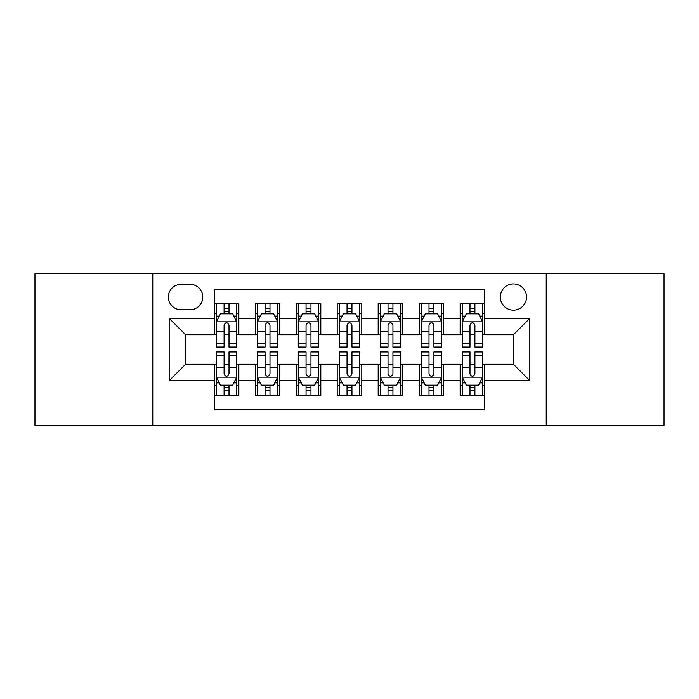 <?xml version="1.0" encoding="UTF-8"?>
<svg xmlns="http://www.w3.org/2000/svg" width="699" height="699" viewBox="0 0 699 699"><rect width="100%" height="100%" fill="white"/><g stroke="black" fill="none" stroke-linecap="round" stroke-linejoin="round"><path stroke-width="1.05" d="M513.433 283.925A13.115 13.115 0 0 0 500.318 297.04A13.115 13.115 0 0 0 513.433 310.155A13.115 13.115 0 0 0 526.548 297.04A13.115 13.115 0 0 0 513.433 283.925M546.225 425.324L664.05 425.324L664.05 273.676L546.225 273.676L546.225 425.324L152.775 425.324L152.775 273.676L34.95 273.676L34.95 425.324L152.775 425.324M484.748 303.392L460.152 303.392L460.152 318.351L443.76 318.351L443.76 334.742L460.152 334.742L460.152 318.351M443.76 318.351L443.76 303.392L419.173 303.392L419.173 318.351L402.781 318.351L402.781 334.742L419.173 334.742L419.173 318.351M402.781 318.351L402.781 303.392L378.185 303.392L378.185 318.351L361.794 318.351L361.794 334.742L378.185 334.742L378.185 318.351M361.794 318.351L361.794 303.392L337.206 303.392L337.206 318.351L320.815 318.351L320.815 334.742L337.206 334.742L337.206 318.351M320.815 318.351L320.815 303.392L296.219 303.392L296.219 318.351L279.827 318.351L279.827 334.742L296.219 334.742L296.219 318.351M279.827 318.351L279.827 303.392L255.24 303.392L255.24 334.742L238.848 334.742L238.848 303.392L214.252 303.392M214.252 395.608L238.848 395.608L238.848 364.258L255.24 364.258L255.24 395.608L279.827 395.608L279.827 364.258L296.219 364.258L296.219 380.649L279.827 380.649M296.219 380.649L296.219 395.608L320.815 395.608L320.815 364.258L337.206 364.258L337.206 380.649L320.815 380.649M337.206 380.649L337.206 395.608L361.794 395.608L361.794 364.258L378.185 364.258L378.185 380.649L361.794 380.649M378.185 380.649L378.185 395.608L402.781 395.608L402.781 364.258L419.173 364.258L419.173 380.649L402.781 380.649M419.173 380.649L419.173 395.608L443.76 395.608L443.76 364.258L460.152 364.258L460.152 380.649L443.76 380.649M181.058 309.744L190.076 309.744A12.704 12.704 0 0 0 202.78 297.04A12.704 12.704 0 0 0 190.076 284.336L181.058 284.336A12.704 12.704 0 0 0 168.354 297.04A12.704 12.704 0 0 0 181.058 309.744M546.225 273.676L152.775 273.676M484.748 318.351L484.748 289.666L214.252 289.666L214.252 334.742L185.567 334.742L185.567 364.258L214.252 364.258L214.252 409.334L484.748 409.334L484.748 364.258L513.433 364.258L513.433 334.742L484.748 334.742L484.748 318.351L529.825 318.351L529.825 380.649L484.748 380.649M214.252 380.649L169.175 380.649L169.175 318.351L214.252 318.351M460.152 380.649L460.152 395.608L484.748 395.608M214.252 313.641L216.306 313.641M224.091 313.641L229.01 313.641M236.795 313.641L238.848 313.641M214.252 334.332L216.306 334.332M224.091 334.332L229.01 334.332M236.795 334.332L238.848 334.332M214.252 364.668L216.306 364.668M224.091 364.668L229.01 364.668M236.795 364.668L238.848 364.668M214.252 385.359L216.306 385.359M224.091 385.359L229.01 385.359M236.795 385.359L238.848 385.359M255.24 334.332L257.284 334.332M265.07 334.332L269.989 334.332M277.783 334.332L279.827 334.332M255.24 313.641L257.284 313.641M265.07 313.641L269.989 313.641M277.783 313.641L279.827 313.641M255.24 364.668L257.284 364.668M265.07 364.668L269.989 364.668M277.783 364.668L279.827 364.668M255.24 385.359L257.284 385.359M265.07 385.359L269.989 385.359M277.783 385.359L279.827 385.359M296.219 364.668L298.272 364.668M306.057 364.668L310.976 364.668M318.761 364.668L320.815 364.668M296.219 385.359L298.272 385.359M306.057 385.359L310.976 385.359M318.761 385.359L320.815 385.359M296.219 313.641L298.272 313.641M306.057 313.641L310.976 313.641M318.761 313.641L320.815 313.641M296.219 334.332L298.272 334.332M306.057 334.332L310.976 334.332M318.761 334.332L320.815 334.332M337.206 364.668L339.251 364.668M347.045 364.668L351.955 364.668M359.749 364.668L361.794 364.668M337.206 385.359L339.251 385.359M347.045 385.359L351.955 385.359M359.749 385.359L361.794 385.359M337.206 313.641L339.251 313.641M347.045 313.641L351.955 313.641M359.749 313.641L361.794 313.641M337.206 334.332L339.251 334.332M347.045 334.332L351.955 334.332M359.749 334.332L361.794 334.332M378.185 364.668L380.239 364.668M388.024 364.668L392.943 364.668M400.728 364.668L402.781 364.668M378.185 385.359L380.239 385.359M388.024 385.359L392.943 385.359M400.728 385.359L402.781 385.359M378.185 313.641L380.239 313.641M388.024 313.641L392.943 313.641M400.728 313.641L402.781 313.641M378.185 334.332L380.239 334.332M388.024 334.332L392.943 334.332M400.728 334.332L402.781 334.332M419.173 364.668L421.217 364.668M429.011 364.668L433.93 364.668M441.716 364.668L443.76 364.668M419.173 385.359L421.217 385.359M429.011 385.359L433.93 385.359M441.716 385.359L443.76 385.359M419.173 313.641L421.217 313.641M429.011 313.641L433.93 313.641M441.716 313.641L443.76 313.641M419.173 334.332L421.217 334.332M429.011 334.332L433.93 334.332M441.716 334.332L443.76 334.332M460.152 364.668L462.205 364.668M469.99 364.668L474.909 364.668M482.694 364.668L484.748 364.668M460.152 385.359L462.205 385.359M469.99 385.359L474.909 385.359M482.694 385.359L484.748 385.359M460.152 313.641L462.205 313.641M469.99 313.641L474.909 313.641M482.694 313.641L484.748 313.641M460.152 334.332L462.205 334.332M469.99 334.332L474.909 334.332M482.694 334.332L484.748 334.332M185.567 334.742L169.175 318.351M185.567 364.258L169.175 380.649M529.825 318.351L513.433 334.742M529.825 380.649L513.433 364.258M229.01 308.722L224.091 308.722M236.795 343.698L229.01 343.698L229.01 347.045L236.795 347.045L236.795 322.038L232.697 313.842L220.403 313.842L216.306 322.038L216.306 347.045L224.091 347.045L224.091 343.698L216.306 343.698M216.306 322.038L216.306 303.392M236.795 322.038L236.795 303.392M224.091 313.842L224.091 303.392M229.01 303.392L229.01 313.842M229.01 343.698L229.01 325.114C227.367 321.959 225.733 321.959 224.091 325.114L224.091 343.698M224.091 390.278L229.01 390.278M216.306 355.302L224.091 355.302L224.091 351.955L216.306 351.955L216.306 376.962L220.403 385.158L232.697 385.158L236.795 376.962L236.795 351.955L229.01 351.955L229.01 355.302L236.795 355.302M236.795 376.962L236.795 395.608M216.306 376.962L216.306 395.608M229.01 385.158L229.01 395.608M224.091 395.608L224.091 385.158M224.091 355.302L224.091 373.886C225.725 377.041 227.367 377.041 229.01 373.886L229.01 355.302M269.989 308.722L265.07 308.722M277.783 343.698L269.989 343.698L269.989 347.045L277.783 347.045L277.783 322.038L273.676 313.842L261.382 313.842L257.284 322.038L257.284 347.045L265.07 347.045L265.07 343.698L257.284 343.698M257.284 322.038L257.284 303.392M277.783 322.038L277.783 303.392M265.07 313.842L265.07 303.392M269.989 303.392L269.989 313.842M269.989 343.698L269.989 325.114C268.355 321.959 266.712 321.959 265.07 325.114L265.07 343.698M310.976 308.722L306.057 308.722M318.761 343.698L310.976 343.698L310.976 347.045L318.761 347.045L318.761 322.038L314.664 313.842L302.37 313.842L298.272 322.038L298.272 347.045L306.057 347.045L306.057 343.698L298.272 343.698M298.272 322.038L298.272 303.392M318.761 322.038L318.761 303.392M306.057 313.842L306.057 303.392M310.976 303.392L310.976 313.842M310.976 343.698L310.976 325.114C309.342 321.959 307.7 321.959 306.057 325.114L306.057 343.698M351.955 308.722L347.045 308.722M359.749 343.698L351.955 343.698L351.955 347.045L359.749 347.045L359.749 322.038L355.651 313.842L343.349 313.842L339.251 322.038L339.251 347.045L347.045 347.045L347.045 343.698L339.251 343.698M339.251 322.038L339.251 303.392M359.749 322.038L359.749 303.392M347.045 313.842L347.045 303.392M351.955 303.392L351.955 313.842M351.955 343.698L351.955 325.114C350.321 321.959 348.679 321.959 347.045 325.114L347.045 343.698M392.943 308.722L388.024 308.722M400.728 343.698L392.943 343.698L392.943 347.045L400.728 347.045L400.728 322.038L396.63 313.842L384.336 313.842L380.239 322.038L380.239 347.045L388.024 347.045L388.024 343.698L380.239 343.698M380.239 322.038L380.239 303.392M400.728 322.038L400.728 303.392M388.024 313.842L388.024 303.392M392.943 303.392L392.943 313.842M392.943 343.698L392.943 325.114C391.309 321.959 389.666 321.959 388.024 325.114L388.024 343.698M265.07 390.278L269.989 390.278M257.284 355.302L265.07 355.302L265.07 351.955L257.284 351.955L257.284 376.962L261.382 385.158L273.676 385.158L277.783 376.962L277.783 351.955L269.989 351.955L269.989 355.302L277.783 355.302M277.783 376.962L277.783 395.608M257.284 376.962L257.284 395.608M269.989 385.158L269.989 395.608M265.07 395.608L265.07 385.158M265.07 355.302L265.07 373.886C266.712 377.041 268.346 377.041 269.989 373.886L269.989 355.302M306.057 390.278L310.976 390.278M298.272 355.302L306.057 355.302L306.057 351.955L298.272 351.955L298.272 376.962L302.37 385.158L314.664 385.158L318.761 376.962L318.761 351.955L310.976 351.955L310.976 355.302L318.761 355.302M318.761 376.962L318.761 395.608M298.272 376.962L298.272 395.608M310.976 385.158L310.976 395.608M306.057 395.608L306.057 385.158M306.057 355.302L306.057 373.886C307.691 377.041 309.334 377.041 310.976 373.886L310.976 355.302M347.045 390.278L351.955 390.278M339.251 355.302L347.045 355.302L347.045 351.955L339.251 351.955L339.251 376.962L343.349 385.158L355.651 385.158L359.749 376.962L359.749 351.955L351.955 351.955L351.955 355.302L359.749 355.302M359.749 376.962L359.749 395.608M339.251 376.962L339.251 395.608M351.955 385.158L351.955 395.608M347.045 395.608L347.045 385.158M347.045 355.302L347.045 373.886C348.679 377.041 350.321 377.041 351.955 373.886L351.955 355.302M388.024 390.278L392.943 390.278M380.239 355.302L388.024 355.302L388.024 351.955L380.239 351.955L380.239 376.962L384.336 385.158L396.63 385.158L400.728 376.962L400.728 351.955L392.943 351.955L392.943 355.302L400.728 355.302M400.728 376.962L400.728 395.608M380.239 376.962L380.239 395.608M392.943 385.158L392.943 395.608M388.024 395.608L388.024 385.158M388.024 355.302L388.024 373.886C389.658 377.041 391.3 377.041 392.943 373.886L392.943 355.302M433.93 308.722L429.011 308.722M441.716 343.698L433.93 343.698L433.93 347.045L441.716 347.045L441.716 322.038L437.618 313.842L425.324 313.842L421.217 322.038L421.217 347.045L429.011 347.045L429.011 343.698L421.217 343.698M421.217 322.038L421.217 303.392M441.716 322.038L441.716 303.392M429.011 313.842L429.011 303.392M433.93 303.392L433.93 313.842M433.93 343.698L433.93 325.114C432.288 321.959 430.654 321.959 429.011 325.114L429.011 343.698M429.011 390.278L433.93 390.278M421.217 355.302L429.011 355.302L429.011 351.955L421.217 351.955L421.217 376.962L425.324 385.158L437.618 385.158L441.716 376.962L441.716 351.955L433.93 351.955L433.93 355.302L441.716 355.302M441.716 376.962L441.716 395.608M421.217 376.962L421.217 395.608M433.93 385.158L433.93 395.608M429.011 395.608L429.011 385.158M429.011 355.302L429.011 373.886C430.645 377.041 432.288 377.041 433.93 373.886L433.93 355.302M474.909 308.722L469.99 308.722M482.694 343.698L474.909 343.698L474.909 347.045L482.694 347.045L482.694 322.038L478.597 313.842L466.303 313.842L462.205 322.038L462.205 347.045L469.99 347.045L469.99 343.698L462.205 343.698M462.205 322.038L462.205 303.392M482.694 322.038L482.694 303.392M469.99 313.842L469.99 303.392M474.909 303.392L474.909 313.842M474.909 343.698L474.909 325.114C473.275 321.959 471.633 321.959 469.99 325.114L469.99 343.698M469.99 390.278L474.909 390.278M462.205 355.302L469.99 355.302L469.99 351.955L462.205 351.955L462.205 376.962L466.303 385.158L478.597 385.158L482.694 376.962L482.694 351.955L474.909 351.955L474.909 355.302L482.694 355.302M482.694 376.962L482.694 395.608M462.205 376.962L462.205 395.608M474.909 385.158L474.909 395.608M469.99 395.608L469.99 385.158M469.99 355.302L469.99 373.886C471.633 377.041 473.267 377.041 474.909 373.886L474.909 355.302M255.24 380.649L238.848 380.649M255.24 318.351L238.848 318.351M236.69 321.837L216.402 321.837M216.306 316.097L219.276 316.097M233.824 316.097L236.795 316.097M224.091 331.536L216.306 331.536M236.795 331.536L229.01 331.536M229.01 311.326L224.091 311.326M216.402 377.163L236.69 377.163M236.795 382.903L233.824 382.903M219.276 382.903L216.306 382.903M229.01 367.464L236.795 367.464M216.306 367.464L224.091 367.464M224.091 387.674L229.01 387.674M277.678 321.837L257.389 321.837M257.284 316.097L260.255 316.097M274.812 316.097L277.783 316.097M265.07 331.536L257.284 331.536M277.783 331.536L269.989 331.536M269.989 311.326L265.07 311.326M318.657 321.837L298.377 321.837M298.272 316.097L301.243 316.097M315.791 316.097L318.761 316.097M306.057 331.536L298.272 331.536M318.761 331.536L310.976 331.536M310.976 311.326L306.057 311.326M359.644 321.837L339.356 321.837M339.251 316.097L342.222 316.097M356.778 316.097L359.749 316.097M347.045 331.536L339.251 331.536M359.749 331.536L351.955 331.536M351.955 311.326L347.045 311.326M400.623 321.837L380.343 321.837M380.239 316.097L383.209 316.097M397.757 316.097L400.728 316.097M388.024 331.536L380.239 331.536M400.728 331.536L392.943 331.536M392.943 311.326L388.024 311.326M257.389 377.163L277.678 377.163M277.783 382.903L274.812 382.903M260.255 382.903L257.284 382.903M269.989 367.464L277.783 367.464M257.284 367.464L265.07 367.464M265.07 387.674L269.989 387.674M298.377 377.163L318.657 377.163M318.761 382.903L315.791 382.903M301.243 382.903L298.272 382.903M310.976 367.464L318.761 367.464M298.272 367.464L306.057 367.464M306.057 387.674L310.976 387.674M339.356 377.163L359.644 377.163M359.749 382.903L356.778 382.903M342.222 382.903L339.251 382.903M351.955 367.464L359.749 367.464M339.251 367.464L347.045 367.464M347.045 387.674L351.955 387.674M380.343 377.163L400.623 377.163M400.728 382.903L397.757 382.903M383.209 382.903L380.239 382.903M392.943 367.464L400.728 367.464M380.239 367.464L388.024 367.464M388.024 387.674L392.943 387.674M441.611 321.837L421.322 321.837M421.217 316.097L424.188 316.097M438.745 316.097L441.716 316.097M429.011 331.536L421.217 331.536M441.716 331.536L433.93 331.536M433.93 311.326L429.011 311.326M421.322 377.163L441.611 377.163M441.716 382.903L438.745 382.903M424.188 382.903L421.217 382.903M433.93 367.464L441.716 367.464M421.217 367.464L429.011 367.464M429.011 387.674L433.93 387.674M482.598 321.837L462.31 321.837M462.205 316.097L465.176 316.097M479.724 316.097L482.694 316.097M469.99 331.536L462.205 331.536M482.694 331.536L474.909 331.536M474.909 311.326L469.99 311.326M462.31 377.163L482.598 377.163M482.694 382.903L479.724 382.903M465.176 382.903L462.205 382.903M474.909 367.464L482.694 367.464M462.205 367.464L469.99 367.464M469.99 387.674L474.909 387.674"/></g></svg>
